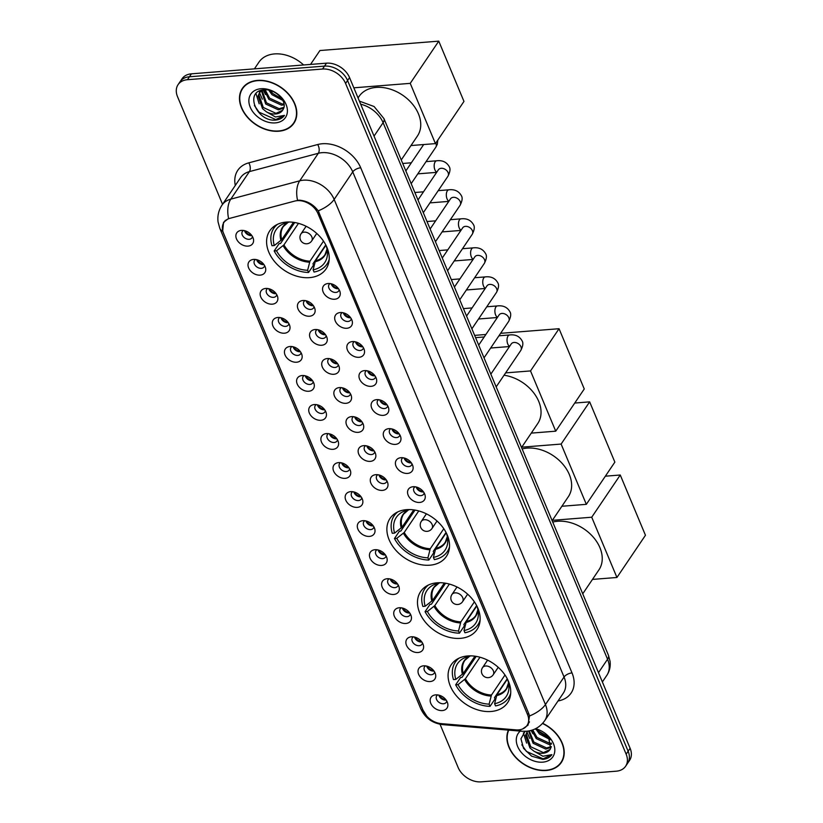 <?xml version="1.0" encoding="UTF-8"?>
<svg xmlns="http://www.w3.org/2000/svg" width="823" height="823" viewBox="0 0 823 823"><rect width="100%" height="100%" fill="white"/><g stroke="black" fill="none" stroke-linecap="round" stroke-linejoin="round"><path stroke-width="1.23" d="M406.593 509.653A33.98 24.567 -145.9 0 0 390.051 518.397A33.98 24.567 -145.9 0 0 395.235 549.569A33.98 24.567 -145.9 0 0 429.832 565.195A33.98 24.567 -145.9 0 0 446.364 556.451A33.98 24.567 -145.9 0 0 441.179 525.28A33.98 24.567 -145.9 0 0 406.593 509.653M437.198 582.797A33.98 24.567 -145.9 0 0 420.656 591.542A33.98 24.567 -145.9 0 0 425.841 622.713A33.98 24.567 -145.9 0 0 460.427 638.35A33.98 24.567 -145.9 0 0 476.97 629.605A33.98 24.567 -145.9 0 0 471.785 598.434A33.98 24.567 -145.9 0 0 437.198 582.797M467.793 655.952A33.98 24.567 -145.9 0 0 451.251 664.696A33.98 24.567 -145.9 0 0 456.436 695.867A33.98 24.567 -145.9 0 0 491.022 711.494A33.98 24.567 -145.9 0 0 507.565 702.749A33.98 24.567 -145.9 0 0 502.38 671.578A33.98 24.567 -145.9 0 0 467.793 655.952M286.301 222.087A33.98 24.567 -145.9 0 0 269.759 230.831A33.98 24.567 -145.9 0 0 274.944 262.002A33.98 24.567 -145.9 0 0 309.541 277.629A33.98 24.567 -145.9 0 0 326.073 268.884A33.98 24.567 -145.9 0 0 320.888 237.713A33.98 24.567 -145.9 0 0 286.301 222.087M260.161 275.139A9.619 6.954 34.1 0 1 248.731 268.154A9.619 6.954 34.1 0 1 253.114 259.471A9.619 6.954 34.1 0 1 253.587 259.42A9.619 6.954 34.1 0 1 265.52 267.856A9.619 6.954 34.1 0 1 260.161 275.139M255.521 259.471A5.771 4.177 -145.9 0 0 254.574 260.377A5.771 4.177 -145.9 0 0 255.449 265.675A5.771 4.177 -145.9 0 0 261.323 268.329A5.771 4.177 -145.9 0 0 264.132 266.837A5.771 4.177 -145.9 0 0 264.625 265.623M272.3 304.171A9.619 6.954 34.1 0 1 260.881 297.185A9.619 6.954 34.1 0 1 265.263 288.503A9.619 6.954 34.1 0 1 265.726 288.451A9.619 6.954 34.1 0 1 277.66 296.887A9.619 6.954 34.1 0 1 272.3 304.171M267.66 288.503A5.771 4.177 -145.9 0 0 266.714 289.408A5.771 4.177 -145.9 0 0 267.598 294.696A5.771 4.177 -145.9 0 0 273.473 297.35A5.771 4.177 -145.9 0 0 276.281 295.869A5.771 4.177 -145.9 0 0 276.765 294.655M284.449 333.202A9.619 6.954 34.1 0 1 273.02 326.217A9.619 6.954 34.1 0 1 277.402 317.534A9.619 6.954 34.1 0 1 277.876 317.483A9.619 6.954 34.1 0 1 289.809 325.908A9.619 6.954 34.1 0 1 284.449 333.202M279.81 317.534A5.771 4.177 -145.9 0 0 278.863 318.439A5.771 4.177 -145.9 0 0 279.738 323.727A5.771 4.177 -145.9 0 0 285.612 326.381A5.771 4.177 -145.9 0 0 288.42 324.9A5.771 4.177 -145.9 0 0 288.904 323.686M296.589 362.223A9.619 6.954 34.1 0 1 285.159 355.248A9.619 6.954 34.1 0 1 289.542 346.555A9.619 6.954 34.1 0 1 290.015 346.504A9.619 6.954 34.1 0 1 301.948 354.939A9.619 6.954 34.1 0 1 296.589 362.223M291.949 346.565A5.771 4.177 -145.9 0 0 291.003 347.46A5.771 4.177 -145.9 0 0 291.887 352.758A5.771 4.177 -145.9 0 0 297.761 355.413A5.771 4.177 -145.9 0 0 300.57 353.931A5.771 4.177 -145.9 0 0 301.053 352.717M308.738 391.254A9.619 6.954 34.1 0 1 297.309 384.269A9.619 6.954 34.1 0 1 301.691 375.586A9.619 6.954 34.1 0 1 302.154 375.535A9.619 6.954 34.1 0 1 314.098 383.971A9.619 6.954 34.1 0 1 308.738 391.254M304.088 375.586A5.771 4.177 -145.9 0 0 303.142 376.492A5.771 4.177 -145.9 0 0 304.026 381.79A5.771 4.177 -145.9 0 0 309.901 384.444A5.771 4.177 -145.9 0 0 312.709 382.962A5.771 4.177 -145.9 0 0 313.193 381.749M320.877 420.286A9.619 6.954 34.1 0 1 309.448 413.3A9.619 6.954 34.1 0 1 313.83 404.618A9.619 6.954 34.1 0 1 314.304 404.566A9.619 6.954 34.1 0 1 326.237 413.002A9.619 6.954 34.1 0 1 320.877 420.286M316.238 404.618A5.771 4.177 -145.9 0 0 315.291 405.523A5.771 4.177 -145.9 0 0 316.166 410.821A5.771 4.177 -145.9 0 0 322.04 413.475A5.771 4.177 -145.9 0 0 324.848 411.984A5.771 4.177 -145.9 0 0 325.342 410.77M333.017 449.317A9.619 6.954 34.1 0 1 321.598 442.332A9.619 6.954 34.1 0 1 325.98 433.649A9.619 6.954 34.1 0 1 326.443 433.598A9.619 6.954 34.1 0 1 338.376 442.033A9.619 6.954 34.1 0 1 333.017 449.317M328.377 433.649A5.771 4.177 -145.9 0 0 327.431 434.554A5.771 4.177 -145.9 0 0 328.315 439.842A5.771 4.177 -145.9 0 0 334.189 442.496A5.771 4.177 -145.9 0 0 336.998 441.015A5.771 4.177 -145.9 0 0 337.481 439.801M345.166 478.348A9.619 6.954 34.1 0 1 333.737 471.363A9.619 6.954 34.1 0 1 338.119 462.67A9.619 6.954 34.1 0 1 338.592 462.619A9.619 6.954 34.1 0 1 350.526 471.054A9.619 6.954 34.1 0 1 345.166 478.348M340.516 462.68A5.771 4.177 -145.9 0 0 339.58 463.586A5.771 4.177 -145.9 0 0 340.455 468.873A5.771 4.177 -145.9 0 0 346.329 471.528A5.771 4.177 -145.9 0 0 349.137 470.046A5.771 4.177 -145.9 0 0 349.621 468.832M357.305 507.369A9.619 6.954 34.1 0 1 345.876 500.394A9.619 6.954 34.1 0 1 350.259 491.701A9.619 6.954 34.1 0 1 350.732 491.65A9.619 6.954 34.1 0 1 362.665 500.086A9.619 6.954 34.1 0 1 357.305 507.369M352.666 491.712A5.771 4.177 -145.9 0 0 351.719 492.607A5.771 4.177 -145.9 0 0 352.594 497.905A5.771 4.177 -145.9 0 0 358.468 500.559A5.771 4.177 -145.9 0 0 361.276 499.077A5.771 4.177 -145.9 0 0 361.77 497.864M369.455 536.401A9.619 6.954 34.1 0 1 358.026 529.415A9.619 6.954 34.1 0 1 362.408 520.733A9.619 6.954 34.1 0 1 362.871 520.681A9.619 6.954 34.1 0 1 374.804 529.117A9.619 6.954 34.1 0 1 369.455 536.401M364.805 520.733A5.771 4.177 -145.9 0 0 363.859 521.638A5.771 4.177 -145.9 0 0 364.743 526.936A5.771 4.177 -145.9 0 0 370.617 529.59A5.771 4.177 -145.9 0 0 373.426 528.099A5.771 4.177 -145.9 0 0 373.909 526.885M381.594 565.432A9.619 6.954 34.1 0 1 370.165 558.447A9.619 6.954 34.1 0 1 374.547 549.764A9.619 6.954 34.1 0 1 375.021 549.713A9.619 6.954 34.1 0 1 386.954 558.148A9.619 6.954 34.1 0 1 381.594 565.432M376.955 549.764A5.771 4.177 -145.9 0 0 376.008 550.669A5.771 4.177 -145.9 0 0 376.883 555.957A5.771 4.177 -145.9 0 0 382.757 558.611A5.771 4.177 -145.9 0 0 385.565 557.13A5.771 4.177 -145.9 0 0 386.049 555.916M393.733 594.463A9.619 6.954 34.1 0 1 382.314 587.478A9.619 6.954 34.1 0 1 386.687 578.795A9.619 6.954 34.1 0 1 387.16 578.744A9.619 6.954 34.1 0 1 399.093 587.18A9.619 6.954 34.1 0 1 393.733 594.463M389.094 578.795A5.771 4.177 -145.9 0 0 388.147 579.701A5.771 4.177 -145.9 0 0 389.032 584.988A5.771 4.177 -145.9 0 0 394.906 587.643A5.771 4.177 -145.9 0 0 397.715 586.161A5.771 4.177 -145.9 0 0 398.198 584.947M405.883 623.484A9.619 6.954 34.1 0 1 394.454 616.509A9.619 6.954 34.1 0 1 398.836 607.816A9.619 6.954 34.1 0 1 399.299 607.765A9.619 6.954 34.1 0 1 411.243 616.201A9.619 6.954 34.1 0 1 405.883 623.484M401.233 607.827A5.771 4.177 -145.9 0 0 400.287 608.732A5.771 4.177 -145.9 0 0 401.171 614.02A5.771 4.177 -145.9 0 0 407.046 616.674A5.771 4.177 -145.9 0 0 409.854 615.192A5.771 4.177 -145.9 0 0 410.338 613.979M418.022 652.516A9.619 6.954 34.1 0 1 406.593 645.53A9.619 6.954 34.1 0 1 410.975 636.848A9.619 6.954 34.1 0 1 411.449 636.796A9.619 6.954 34.1 0 1 423.382 645.232A9.619 6.954 34.1 0 1 418.022 652.516M413.383 636.848A5.771 4.177 -145.9 0 0 412.436 637.753A5.771 4.177 -145.9 0 0 413.311 643.051A5.771 4.177 -145.9 0 0 419.185 645.705A5.771 4.177 -145.9 0 0 421.993 644.224A5.771 4.177 -145.9 0 0 422.487 643.01M430.162 681.547A9.619 6.954 34.1 0 1 418.742 674.562A9.619 6.954 34.1 0 1 423.125 665.879A9.619 6.954 34.1 0 1 423.588 665.828A9.619 6.954 34.1 0 1 435.521 674.263A9.619 6.954 34.1 0 1 430.162 681.547M425.522 665.879A5.771 4.177 -145.9 0 0 424.575 666.784A5.771 4.177 -145.9 0 0 425.46 672.082A5.771 4.177 -145.9 0 0 431.334 674.737A5.771 4.177 -145.9 0 0 434.143 673.245A5.771 4.177 -145.9 0 0 434.626 672.031M442.311 710.578A9.619 6.954 34.1 0 1 430.882 703.593A9.619 6.954 34.1 0 1 435.264 694.91A9.619 6.954 34.1 0 1 435.737 694.859A9.619 6.954 34.1 0 1 447.671 703.295A9.619 6.954 34.1 0 1 442.311 710.578M437.661 694.91A5.771 4.177 -145.9 0 0 436.725 695.816A5.771 4.177 -145.9 0 0 437.599 701.103A5.771 4.177 -145.9 0 0 443.474 703.758A5.771 4.177 -145.9 0 0 446.282 702.276A5.771 4.177 -145.9 0 0 446.766 701.062M248.021 246.108A9.619 6.954 34.1 0 1 236.592 239.123A9.619 6.954 34.1 0 1 240.974 230.44A9.619 6.954 34.1 0 1 241.448 230.389A9.619 6.954 34.1 0 1 253.381 238.824A9.619 6.954 34.1 0 1 248.021 246.108M243.371 230.45A5.771 4.177 -145.9 0 0 242.435 231.345A5.771 4.177 -145.9 0 0 243.31 236.643A5.771 4.177 -145.9 0 0 249.184 239.298A5.771 4.177 -145.9 0 0 251.992 237.816A5.771 4.177 -145.9 0 0 252.476 236.602M309.571 316.217A9.619 6.954 34.1 0 1 298.142 309.242A9.619 6.954 34.1 0 1 302.525 300.549A9.619 6.954 34.1 0 1 302.998 300.498A9.619 6.954 34.1 0 1 314.931 308.934A9.619 6.954 34.1 0 1 309.571 316.217M304.921 300.56A5.771 4.177 -145.9 0 0 303.985 301.455A5.771 4.177 -145.9 0 0 304.86 306.753A5.771 4.177 -145.9 0 0 310.734 309.407A5.771 4.177 -145.9 0 0 313.542 307.925A5.771 4.177 -145.9 0 0 314.026 306.712M321.711 345.249A9.619 6.954 34.1 0 1 310.281 338.263A9.619 6.954 34.1 0 1 314.664 329.581A9.619 6.954 34.1 0 1 315.137 329.529A9.619 6.954 34.1 0 1 327.07 337.965A9.619 6.954 34.1 0 1 321.711 345.249M317.071 329.581A5.771 4.177 -145.9 0 0 316.125 330.486A5.771 4.177 -145.9 0 0 316.999 335.784A5.771 4.177 -145.9 0 0 322.873 338.438A5.771 4.177 -145.9 0 0 325.682 336.957A5.771 4.177 -145.9 0 0 326.175 335.743M333.86 374.28A9.619 6.954 34.1 0 1 322.431 367.295A9.619 6.954 34.1 0 1 326.813 358.612A9.619 6.954 34.1 0 1 327.276 358.561A9.619 6.954 34.1 0 1 339.21 366.996A9.619 6.954 34.1 0 1 333.86 374.28M329.21 358.612A5.771 4.177 -145.9 0 0 328.264 359.517A5.771 4.177 -145.9 0 0 329.149 364.815A5.771 4.177 -145.9 0 0 335.023 367.469A5.771 4.177 -145.9 0 0 337.831 365.978A5.771 4.177 -145.9 0 0 338.315 364.764M345.999 403.311A9.619 6.954 34.1 0 1 334.57 396.326A9.619 6.954 34.1 0 1 338.953 387.643A9.619 6.954 34.1 0 1 339.426 387.592A9.619 6.954 34.1 0 1 351.359 396.028A9.619 6.954 34.1 0 1 345.999 403.311M341.36 387.643A5.771 4.177 -145.9 0 0 340.413 388.549A5.771 4.177 -145.9 0 0 341.288 393.836A5.771 4.177 -145.9 0 0 347.162 396.491A5.771 4.177 -145.9 0 0 349.97 395.009A5.771 4.177 -145.9 0 0 350.454 393.795M358.139 432.342A9.619 6.954 34.1 0 1 346.72 425.357A9.619 6.954 34.1 0 1 351.092 416.664A9.619 6.954 34.1 0 1 351.565 416.623A9.619 6.954 34.1 0 1 363.499 425.049A9.619 6.954 34.1 0 1 358.139 432.342M353.499 416.675A5.771 4.177 -145.9 0 0 352.553 417.58A5.771 4.177 -145.9 0 0 353.437 422.868A5.771 4.177 -145.9 0 0 359.312 425.522A5.771 4.177 -145.9 0 0 362.12 424.04A5.771 4.177 -145.9 0 0 362.604 422.827M370.288 461.364A9.619 6.954 34.1 0 1 358.859 454.389A9.619 6.954 34.1 0 1 363.241 445.696A9.619 6.954 34.1 0 1 363.704 445.644A9.619 6.954 34.1 0 1 375.648 454.08A9.619 6.954 34.1 0 1 370.288 461.364M365.638 445.706A5.771 4.177 -145.9 0 0 364.692 446.601A5.771 4.177 -145.9 0 0 365.577 451.899A5.771 4.177 -145.9 0 0 371.451 454.553A5.771 4.177 -145.9 0 0 374.259 453.072A5.771 4.177 -145.9 0 0 374.743 451.858M382.428 490.395A9.619 6.954 34.1 0 1 370.998 483.41A9.619 6.954 34.1 0 1 375.381 474.727A9.619 6.954 34.1 0 1 375.854 474.676A9.619 6.954 34.1 0 1 387.787 483.111A9.619 6.954 34.1 0 1 382.428 490.395M377.788 474.727A5.771 4.177 -145.9 0 0 376.841 475.632A5.771 4.177 -145.9 0 0 377.716 480.93A5.771 4.177 -145.9 0 0 383.59 483.585A5.771 4.177 -145.9 0 0 386.399 482.093A5.771 4.177 -145.9 0 0 386.892 480.879M334.694 299.243A9.619 6.954 34.1 0 1 323.264 292.258A9.619 6.954 34.1 0 1 327.647 283.575A9.619 6.954 34.1 0 1 328.11 283.524A9.619 6.954 34.1 0 1 340.053 291.959A9.619 6.954 34.1 0 1 334.694 299.243M330.044 283.575A5.771 4.177 -145.9 0 0 329.097 284.48A5.771 4.177 -145.9 0 0 329.982 289.778A5.771 4.177 -145.9 0 0 335.856 292.432A5.771 4.177 -145.9 0 0 338.665 290.951A5.771 4.177 -145.9 0 0 339.148 289.737M346.833 328.274A9.619 6.954 34.1 0 1 335.403 321.289A9.619 6.954 34.1 0 1 339.786 312.606A9.619 6.954 34.1 0 1 340.259 312.555A9.619 6.954 34.1 0 1 352.193 320.991A9.619 6.954 34.1 0 1 346.833 328.274M342.193 312.606A5.771 4.177 -145.9 0 0 341.247 313.512A5.771 4.177 -145.9 0 0 342.121 318.81A5.771 4.177 -145.9 0 0 347.995 321.464A5.771 4.177 -145.9 0 0 350.804 319.972A5.771 4.177 -145.9 0 0 351.298 318.758M358.972 357.305A9.619 6.954 34.1 0 1 347.553 350.32A9.619 6.954 34.1 0 1 351.935 341.638A9.619 6.954 34.1 0 1 352.398 341.586A9.619 6.954 34.1 0 1 364.332 350.022A9.619 6.954 34.1 0 1 358.972 357.305M354.332 341.638A5.771 4.177 -145.9 0 0 353.386 342.543A5.771 4.177 -145.9 0 0 354.271 347.831A5.771 4.177 -145.9 0 0 360.145 350.485A5.771 4.177 -145.9 0 0 362.953 349.003A5.771 4.177 -145.9 0 0 363.437 347.79M371.122 386.337A9.619 6.954 34.1 0 1 359.692 379.352A9.619 6.954 34.1 0 1 364.075 370.659A9.619 6.954 34.1 0 1 364.548 370.617A9.619 6.954 34.1 0 1 376.481 379.043A9.619 6.954 34.1 0 1 371.122 386.337M366.472 370.669A5.771 4.177 -145.9 0 0 365.535 371.574A5.771 4.177 -145.9 0 0 366.41 376.862A5.771 4.177 -145.9 0 0 372.284 379.516A5.771 4.177 -145.9 0 0 375.093 378.035A5.771 4.177 -145.9 0 0 375.576 376.821M383.261 415.358A9.619 6.954 34.1 0 1 371.831 408.383A9.619 6.954 34.1 0 1 376.214 399.69A9.619 6.954 34.1 0 1 376.687 399.639A9.619 6.954 34.1 0 1 388.621 408.074A9.619 6.954 34.1 0 1 383.261 415.358M378.621 399.7A5.771 4.177 -145.9 0 0 377.675 400.595A5.771 4.177 -145.9 0 0 378.559 405.893A5.771 4.177 -145.9 0 0 384.423 408.547A5.771 4.177 -145.9 0 0 387.232 407.066A5.771 4.177 -145.9 0 0 387.726 405.852M395.41 444.389A9.619 6.954 34.1 0 1 383.981 437.404A9.619 6.954 34.1 0 1 388.363 428.721A9.619 6.954 34.1 0 1 388.826 428.67A9.619 6.954 34.1 0 1 400.76 437.106A9.619 6.954 34.1 0 1 395.41 444.389M390.76 428.721A5.771 4.177 -145.9 0 0 389.814 429.627A5.771 4.177 -145.9 0 0 390.699 434.925A5.771 4.177 -145.9 0 0 396.573 437.579A5.771 4.177 -145.9 0 0 399.381 436.087A5.771 4.177 -145.9 0 0 399.865 434.873M407.55 473.42A9.619 6.954 34.1 0 1 396.12 466.435A9.619 6.954 34.1 0 1 400.503 457.753A9.619 6.954 34.1 0 1 400.976 457.701A9.619 6.954 34.1 0 1 412.909 466.137A9.619 6.954 34.1 0 1 407.55 473.42M402.91 457.753A5.771 4.177 -145.9 0 0 401.963 458.658A5.771 4.177 -145.9 0 0 402.838 463.956A5.771 4.177 -145.9 0 0 408.712 466.61A5.771 4.177 -145.9 0 0 411.521 465.118A5.771 4.177 -145.9 0 0 412.004 463.905M419.689 502.452A9.619 6.954 34.1 0 1 408.27 495.467A9.619 6.954 34.1 0 1 412.642 486.784A9.619 6.954 34.1 0 1 413.115 486.732A9.619 6.954 34.1 0 1 425.049 495.168A9.619 6.954 34.1 0 1 419.689 502.452M415.049 486.784A5.771 4.177 -145.9 0 0 414.103 487.689A5.771 4.177 -145.9 0 0 414.987 492.977A5.771 4.177 -145.9 0 0 420.862 495.631A5.771 4.177 -145.9 0 0 423.67 494.15A5.771 4.177 -145.9 0 0 424.154 492.936M263.998 264.636A5.771 4.177 34.1 0 1 263.813 264.656A5.771 4.177 34.1 0 1 256.673 259.687M276.137 293.667A5.771 4.177 34.1 0 1 275.952 293.688A5.771 4.177 34.1 0 1 268.812 288.719M288.276 322.698A5.771 4.177 34.1 0 1 288.091 322.709A5.771 4.177 34.1 0 1 280.962 317.75M300.426 351.719A5.771 4.177 34.1 0 1 300.241 351.74A5.771 4.177 34.1 0 1 293.101 346.771M312.565 380.751A5.771 4.177 34.1 0 1 312.38 380.771A5.771 4.177 34.1 0 1 305.24 375.802M324.704 409.782A5.771 4.177 34.1 0 1 324.519 409.803A5.771 4.177 34.1 0 1 317.39 404.834M336.854 438.813A5.771 4.177 34.1 0 1 336.669 438.834A5.771 4.177 34.1 0 1 329.529 433.865M348.993 467.845A5.771 4.177 34.1 0 1 348.808 467.855A5.771 4.177 34.1 0 1 341.668 462.896M361.143 496.866A5.771 4.177 34.1 0 1 360.958 496.886A5.771 4.177 34.1 0 1 353.818 491.917M373.282 525.897A5.771 4.177 34.1 0 1 373.097 525.918A5.771 4.177 34.1 0 1 365.957 520.949M385.421 554.928A5.771 4.177 34.1 0 1 385.236 554.949A5.771 4.177 34.1 0 1 378.107 549.98M397.571 583.96A5.771 4.177 34.1 0 1 397.386 583.97A5.771 4.177 34.1 0 1 390.246 579.011M409.71 612.991A5.771 4.177 34.1 0 1 409.525 613.001A5.771 4.177 34.1 0 1 402.385 608.032M421.849 642.012A5.771 4.177 34.1 0 1 421.664 642.033A5.771 4.177 34.1 0 1 414.535 637.064M433.999 671.043A5.771 4.177 34.1 0 1 433.814 671.064A5.771 4.177 34.1 0 1 426.674 666.095M446.138 700.075A5.771 4.177 34.1 0 1 445.953 700.095A5.771 4.177 34.1 0 1 438.824 695.126M251.848 235.604A5.771 4.177 34.1 0 1 251.663 235.625A5.771 4.177 34.1 0 1 244.524 230.656M313.398 305.714A5.771 4.177 34.1 0 1 313.213 305.734A5.771 4.177 34.1 0 1 306.074 300.765M325.548 334.745A5.771 4.177 34.1 0 1 325.363 334.766A5.771 4.177 34.1 0 1 318.223 329.797M337.687 363.776A5.771 4.177 34.1 0 1 337.502 363.797A5.771 4.177 34.1 0 1 330.362 358.828M349.826 392.808A5.771 4.177 34.1 0 1 349.641 392.828A5.771 4.177 34.1 0 1 342.512 387.859M361.976 421.839A5.771 4.177 34.1 0 1 361.791 421.849A5.771 4.177 34.1 0 1 354.651 416.891M374.115 450.86A5.771 4.177 34.1 0 1 373.93 450.881A5.771 4.177 34.1 0 1 366.791 445.912M386.254 479.891A5.771 4.177 34.1 0 1 386.069 479.912A5.771 4.177 34.1 0 1 378.94 474.943M338.52 288.739A5.771 4.177 34.1 0 1 338.335 288.76A5.771 4.177 34.1 0 1 331.196 283.791M350.66 317.771A5.771 4.177 34.1 0 1 350.475 317.791A5.771 4.177 34.1 0 1 343.345 312.822M362.809 346.802A5.771 4.177 34.1 0 1 362.624 346.822A5.771 4.177 34.1 0 1 355.485 341.854M374.949 375.833A5.771 4.177 34.1 0 1 374.763 375.844A5.771 4.177 34.1 0 1 367.634 370.885M387.098 404.854A5.771 4.177 34.1 0 1 386.913 404.875A5.771 4.177 34.1 0 1 379.773 399.906M399.237 433.886A5.771 4.177 34.1 0 1 399.052 433.906A5.771 4.177 34.1 0 1 391.913 428.937M411.377 462.917A5.771 4.177 34.1 0 1 411.191 462.938A5.771 4.177 34.1 0 1 404.062 457.969M423.526 491.948A5.771 4.177 34.1 0 1 423.341 491.969A5.771 4.177 34.1 0 1 416.201 487M294.768 201.069A17.314 12.52 34.1 0 1 297.247 200.658A17.314 12.52 34.1 0 1 317.997 213.63L527.543 714.57A17.314 12.52 34.1 0 1 527.059 725.433A17.314 12.52 34.1 0 1 515.97 729.878L441.313 723.643A17.314 12.52 34.1 0 1 423.238 710.681L223.506 233.207A17.314 12.52 34.1 0 1 223.99 222.344A17.314 12.52 34.1 0 1 229.926 218.311L294.768 201.069M257.506 80.397A31.099 22.488 -145.9 0 0 242.374 88.4A31.099 22.488 -145.9 0 0 247.116 116.917A31.099 22.488 -145.9 0 0 278.771 131.227A31.099 22.488 -145.9 0 0 293.904 123.224A31.099 22.488 -145.9 0 0 289.161 94.696A31.099 22.488 -145.9 0 0 257.506 80.397M243.443 86.981A31.099 22.488 -145.9 0 0 242.816 88.308M508.419 730.114A31.099 22.488 -145.9 0 0 515.784 757.592A31.099 22.488 -145.9 0 0 546.184 770.493A31.099 22.488 -145.9 0 0 561.317 762.489A31.099 22.488 -145.9 0 0 542.645 723.304M426.808 716.205L422.775 709.755L222.663 231.242A22.447 10.411 -22.7 0 1 219.813 228.352L218.064 221.912C217.323 215.863 218.64 210.266 222.004 205.112A25.647 18.548 34.1 0 1 230.81 199.135L299.726 180.813A22.447 13.117 75.1 0 0 297.525 200.246L299.695 200.205C307.298 200.966 313.47 204.516 318.213 210.842L528.839 713.788L529.508 715.969L528.037 725.145L522.584 728.993M178.077 84.646L182.048 78.782A19.238 13.909 -145.9 0 1 191.409 73.833L326.505 63.165A19.238 13.909 -145.9 0 1 349.549 77.588L630.12 748.292A19.238 13.909 -145.9 0 1 629.585 760.37L627.599 763.302A19.238 13.909 -145.9 0 0 628.134 751.234L347.573 80.52A19.238 13.909 -145.9 0 0 324.519 66.107L189.424 76.765A19.238 13.909 -145.9 0 0 180.062 81.714A19.238 13.909 -145.9 0 1 189.424 76.765L324.519 66.107A19.238 13.909 -145.9 0 1 347.573 80.52L628.134 751.234A19.238 13.909 -145.9 0 1 627.599 763.302L625.614 766.244A19.238 13.909 -145.9 0 0 626.149 754.166L345.588 83.462A19.238 13.909 -145.9 0 0 322.534 69.039L187.438 79.708A19.238 13.909 -145.9 0 0 178.077 84.646A19.238 13.909 -145.9 0 0 177.542 96.723L222.549 204.32M222.663 231.242L223.527 222.323L228.588 218.486A22.447 13.117 75.1 0 1 230.81 199.135L249.41 171.606A25.647 18.548 -145.9 0 0 240.614 177.593L222.004 205.112M440.038 724.25L458.102 767.427A19.238 13.909 -145.9 0 0 481.157 781.85L616.252 771.192A19.238 13.909 -145.9 0 0 625.614 766.244M561.235 762.047A31.099 22.488 -145.9 0 0 562.232 760.966M293.821 122.781A31.099 22.488 -145.9 0 0 294.819 121.701M278.658 130.96A30.78 22.252 -145.9 0 0 293.636 123.049A30.78 22.252 -145.9 0 0 288.945 94.82A30.78 22.252 -145.9 0 0 257.62 80.664A30.78 22.252 -145.9 0 0 242.641 88.575A30.78 22.252 -145.9 0 0 247.332 116.804A30.78 22.252 -145.9 0 0 278.658 130.96M303.625 64.976A32.056 23.178 -145.9 0 0 274.543 53.917A32.056 23.178 -145.9 0 0 258.936 62.167L254.42 68.854M282.845 100.427L271.971 94.676L268.792 90.17M282.011 98.976L272.763 93.503L270.458 90.571M284.1 104.809L281.517 105.179L268.823 99.336L264.214 89.851M283.986 103.852L282.31 104.017L269.605 98.163L265.15 89.81M283.709 108.111L278.369 109.84L265.675 103.996L261.416 90.684M283.925 107.35L279.162 108.677L266.457 102.834L262.023 90.242M266.446 111.846A14.495 10.473 -145.9 0 0 275.571 113.986A14.495 10.473 -145.9 0 0 282.628 110.251A14.495 10.473 -145.9 0 0 283.246 109.161C287.937 101.63 275.252 88.524 264.306 89.841C244.236 90.54 255.809 120.703 274.429 120.158L275.376 120.107C279.429 119.747 282.464 118.173 284.48 115.385L275.479 116.989L266.446 111.846L262.516 108.657L258.093 96.034L259.461 92.773L262.208 90.118M282.659 110.21L276.003 113.337L263.309 107.494L258.875 94.871L259.873 92.207M259.461 92.773L261.272 90.355M260.994 88.73A20.904 15.112 -145.9 0 0 250.233 107.227A20.904 15.112 -145.9 0 0 275.283 122.894A20.904 15.112 -145.9 0 0 286.044 104.398A20.904 15.112 -145.9 0 0 260.994 88.73M284.48 115.385L275.746 119.561L259.019 112.175L254.41 105.539M259.194 103.842L255.984 93.585M262.342 99.182L259.554 92.824M259.523 92.68L259.245 91.127M265.5 94.522L263.226 89.944M508.758 730.145A30.78 22.252 -145.9 0 0 515.918 757.397A30.78 22.252 -145.9 0 0 546.071 770.235A30.78 22.252 -145.9 0 0 561.049 762.314A30.78 22.252 -145.9 0 0 542.48 723.479M550.248 739.702L539.384 733.941L536.205 729.435M549.425 738.241L540.166 732.779L537.872 729.836M551.513 744.085L548.931 744.455L536.236 738.601L531.781 730.227M551.4 743.118L549.723 743.282L537.018 737.439L532.738 729.908M551.112 747.377L545.783 749.115L533.078 743.262L528.582 730.999M551.338 746.615L546.565 747.942L533.87 742.099L529.251 730.875M525.074 731.338L520.949 738.807L523.562 748.364L531.637 756.172L542.789 759.372C546.842 759.012 549.877 757.438 551.894 754.65L542.892 756.255L533.849 751.111A14.495 10.473 -145.9 0 0 542.985 753.251A14.495 10.473 -145.9 0 0 550.042 749.527A14.495 10.473 -145.9 0 0 550.649 748.426L548.499 736.935L535.711 729.343M533.849 751.111L529.93 747.922L525.506 735.309L527.564 731.143M550.073 749.475L543.417 752.613L530.722 746.759L526.288 734.137L527.286 731.472M520.28 731.102A20.904 15.112 -145.9 0 0 520.167 750.957A20.904 15.112 -145.9 0 0 542.696 762.16A20.904 15.112 -145.9 0 0 554.486 746.924A20.904 15.112 -145.9 0 0 535.578 728.694M551.894 754.65L543.149 758.837L526.432 751.44L521.823 744.805M526.607 743.107L523.397 732.861M529.755 738.447L526.967 732.089M526.936 731.945L526.792 731.236M532.913 733.787L531.102 730.433M325.764 244.884L312.966 263.813L313.522 265.129L308.563 272.475A32.056 23.178 -145.9 0 1 274.172 250.964L276.497 250.778A29.371 21.233 -145.9 0 0 307.637 270.263L309.962 261.179L323.511 241.139M298.482 223.362L283.935 244.894L276.497 250.778M287.453 222.015L287.68 222.549A29.371 21.233 -145.9 0 0 284.964 223.249A29.371 21.233 -145.9 0 0 274.306 245.542L281.744 239.647L293.451 222.323M401.254 159.95L417.456 135.97A35.266 25.492 -145.9 0 0 412.076 103.616A35.266 25.492 -145.9 0 0 376.183 87.403A35.266 25.492 -145.9 0 0 359.023 96.476L358.056 97.906M274.172 250.964L279.141 243.629L280.52 243.515L294.706 222.519M325.939 245.223L315.456 260.747L313.121 269.831L314.047 272.043A32.056 23.178 -145.9 0 0 326.968 264.142A32.056 23.178 -145.9 0 0 329.221 259.296M277.495 224.329A32.056 23.178 -145.9 0 0 273.833 228.238A32.056 23.178 -145.9 0 0 271.981 245.727L274.306 245.542M313.121 269.831A29.371 21.233 -145.9 0 0 327.441 251.961A29.371 21.233 -145.9 0 0 326.494 246.838L326.7 246.818M307.637 270.263L308.563 272.475M289.274 221.994L287.68 222.549M310.528 64.431L319.921 50.532L438.762 41.15L463.966 101.404L435.439 143.613L410.986 145.548M435.439 143.613L410.235 83.36L438.762 41.15M353.828 87.814L410.235 83.36M446.056 532.45L433.258 551.379L433.814 552.696L428.855 560.041A32.056 23.178 -145.9 0 1 394.464 538.53L396.789 538.345A29.371 21.233 -145.9 0 0 427.929 557.829L430.254 548.746L443.803 528.705M418.773 510.929L404.227 532.46L396.789 538.345M407.745 509.581L407.971 510.116A29.371 21.233 -145.9 0 0 405.255 510.816A29.371 21.233 -145.9 0 0 394.598 533.109L402.036 527.214L413.743 509.89M521.545 447.517L537.748 423.536A35.266 25.492 -145.9 0 0 534.857 394.412A35.266 25.492 -145.9 0 0 504.036 375.226M394.464 538.53L399.433 531.185L400.811 531.082L414.998 510.085M446.231 532.79L435.748 548.303L433.412 557.397L434.338 559.609A32.056 23.178 -145.9 0 0 447.259 551.708A32.056 23.178 -145.9 0 0 449.512 546.863M397.787 511.896A32.056 23.178 -145.9 0 0 394.124 515.805A32.056 23.178 -145.9 0 0 392.273 533.294L394.598 533.109M433.412 557.397A29.371 21.233 -145.9 0 0 447.733 539.528A29.371 21.233 -145.9 0 0 446.786 534.405L446.992 534.384M427.929 557.829L428.855 560.041M409.566 509.56L407.971 510.116M474.634 335.383L485.879 334.488M500.6 333.325L559.054 328.716L584.258 388.97L555.731 431.18L531.277 433.114M555.731 431.18L530.526 370.926L559.054 328.716M505.62 372.891L530.526 370.926M476.651 605.594L463.863 624.534L464.409 625.85L459.45 633.185A32.056 23.178 -145.9 0 1 425.069 611.684L427.384 611.499A29.371 21.233 -145.9 0 0 458.524 630.974L460.849 621.89L474.398 601.85M449.368 584.083L434.822 605.605L427.384 611.499M438.34 582.735L438.566 583.26A29.371 21.233 -145.9 0 0 435.851 583.97A29.371 21.233 -145.9 0 0 425.193 606.253L432.631 600.368L444.338 583.034M552.14 520.671L568.354 496.681A35.266 25.492 -145.9 0 0 562.973 464.337A35.266 25.492 -145.9 0 0 527.08 448.113A35.266 25.492 -145.9 0 0 522.132 448.936M425.069 611.684L430.028 604.339L431.406 604.226L445.603 583.229M476.836 605.944L466.343 621.458L464.018 630.541L464.944 632.753A32.056 23.178 -145.9 0 0 477.854 624.852A32.056 23.178 -145.9 0 0 480.107 620.007M428.382 585.05A32.056 23.178 -145.9 0 0 424.73 588.949A32.056 23.178 -145.9 0 0 422.878 606.438L425.193 606.253M464.018 630.541A29.371 21.233 -145.9 0 0 478.328 612.672A29.371 21.233 -145.9 0 0 477.391 607.549L477.597 607.539M458.524 630.974L459.45 633.185M440.171 582.715L438.566 583.26M574.752 403.044L589.649 401.861L614.863 462.125L586.336 504.334L561.872 506.268M586.336 504.334L561.121 444.07L589.649 401.861M521.772 447.177L561.121 444.07M507.256 678.749L494.458 697.678L495.014 698.994L490.045 706.34A32.056 23.178 -145.9 0 1 455.664 684.829L457.989 684.643A29.371 21.233 -145.9 0 0 489.119 704.128L491.454 695.044L504.993 675.004M479.974 657.227L465.417 678.759L457.989 684.643M468.945 655.88L469.161 656.415A29.371 21.233 -145.9 0 0 466.456 657.114A29.371 21.233 -145.9 0 0 455.788 679.407L463.226 673.512L474.943 656.188M582.735 593.815L598.949 569.835A35.266 25.492 -145.9 0 0 593.568 537.481A35.266 25.492 -145.9 0 0 557.675 521.268A35.266 25.492 -145.9 0 0 552.737 522.08M455.664 684.829L460.623 677.483L462.012 677.38L476.198 656.384M507.431 679.088L496.948 694.602L494.613 703.696L495.539 705.908A32.056 23.178 -145.9 0 0 508.449 698.007A32.056 23.178 -145.9 0 0 510.713 693.161M458.977 658.194A32.056 23.178 -145.9 0 0 455.325 662.104A32.056 23.178 -145.9 0 0 453.473 679.592L455.788 679.407M494.613 703.696A29.371 21.233 -145.9 0 0 508.933 685.826A29.371 21.233 -145.9 0 0 507.986 680.703L508.192 680.683M489.119 704.128L490.045 706.34M470.766 655.859L469.161 656.415M605.358 476.188L620.254 475.015L645.458 535.269L616.931 577.479L592.478 579.413M616.931 577.479L591.727 517.225L620.254 475.015M552.367 520.331L591.727 517.225M331.268 283.812A9.619 6.954 -145.9 0 0 338.479 288.678M343.417 312.843A9.619 6.954 -145.9 0 0 350.619 317.709M355.557 341.874A9.619 6.954 -145.9 0 0 362.768 346.74M367.706 370.895A9.619 6.954 -145.9 0 0 374.907 375.772M379.845 399.927A9.619 6.954 -145.9 0 0 387.047 404.803M391.985 428.958A9.619 6.954 -145.9 0 0 399.196 433.824M404.134 457.989A9.619 6.954 -145.9 0 0 411.335 462.855M416.273 487.01A9.619 6.954 -145.9 0 0 423.485 491.887M306.146 300.786A9.619 6.954 -145.9 0 0 313.357 305.662M318.295 329.817A9.619 6.954 -145.9 0 0 325.496 334.683M330.435 358.849A9.619 6.954 -145.9 0 0 337.646 363.715M342.584 387.88A9.619 6.954 -145.9 0 0 349.785 392.746M354.723 416.901A9.619 6.954 -145.9 0 0 361.935 421.777M366.863 445.932A9.619 6.954 -145.9 0 0 374.074 450.809M379.012 474.964A9.619 6.954 -145.9 0 0 386.213 479.83M244.596 230.677A9.619 6.954 -145.9 0 0 251.807 235.543M256.745 259.708A9.619 6.954 -145.9 0 0 263.946 264.574M268.884 288.739A9.619 6.954 -145.9 0 0 276.096 293.605M281.034 317.76A9.619 6.954 -145.9 0 0 288.235 322.637M293.173 346.792A9.619 6.954 -145.9 0 0 300.385 351.668M305.312 375.823A9.619 6.954 -145.9 0 0 312.524 380.689M317.462 404.854A9.619 6.954 -145.9 0 0 324.663 409.72M329.601 433.875A9.619 6.954 -145.9 0 0 336.813 438.752M341.74 462.907A9.619 6.954 -145.9 0 0 348.952 467.783M353.89 491.938A9.619 6.954 -145.9 0 0 361.091 496.814M366.029 520.969A9.619 6.954 -145.9 0 0 373.241 525.835M378.179 550.001A9.619 6.954 -145.9 0 0 385.38 554.867M390.318 579.022A9.619 6.954 -145.9 0 0 397.53 583.898M402.457 608.053A9.619 6.954 -145.9 0 0 409.669 612.929M414.607 637.084A9.619 6.954 -145.9 0 0 421.808 641.95M426.746 666.116A9.619 6.954 -145.9 0 0 433.958 670.982M438.885 695.147A9.619 6.954 -145.9 0 0 446.097 700.013M527.543 714.57L528.551 713.078M317.997 213.63L318.985 212.169M572.016 672.916A6.409 2.973 -22.7 0 0 564.053 677.02L352.748 171.894A25.647 18.548 -145.9 0 0 322.019 152.667A25.647 18.548 -145.9 0 0 318.336 153.284L249.41 171.606A6.409 3.745 -104.9 0 0 248.783 162.851L317.699 144.529A32.056 23.178 34.1 0 1 360.721 167.789L572.016 672.916A32.056 23.178 34.1 0 1 558.025 700.97M563.333 693.12A25.647 18.548 -145.9 0 0 564.053 677.02L545.443 704.55A25.647 18.548 34.1 0 1 544.723 720.639L563.333 693.12M317.699 144.529A6.409 3.745 -104.9 0 1 318.336 153.284L299.726 180.813A25.647 18.548 34.1 0 1 303.409 180.196A25.647 18.548 34.1 0 1 334.148 199.423A22.447 10.411 157.3 0 1 318.213 210.842M529.508 715.969A22.447 10.411 -22.7 0 0 545.443 704.55L334.148 199.423L352.748 171.894A6.409 2.973 -22.7 0 1 360.721 167.789M423.526 711.422A22.447 10.411 157.3 0 1 420.676 708.541L219.813 228.352M440.284 723.53A22.447 9.506 94.8 0 0 442.856 724.641C432.507 723.396 425.11 718.026 420.676 708.541M519.262 729.816A22.447 9.506 94.8 0 0 522.214 731.266L442.856 724.641M235.306 185.442A32.056 23.178 34.1 0 1 248.783 162.851M626.149 754.166L630.12 748.292M345.588 83.462L349.549 77.588M322.534 69.039L326.505 63.165M187.438 79.708L191.409 73.833M598.486 672.669L607.559 659.244A12.829 5.956 -22.7 0 0 608.403 655.17L610.059 661.27C610.697 666.404 609.617 671.095 606.839 675.344A25.647 18.548 -145.9 0 0 607.559 659.244L383.106 122.678A25.647 18.548 -145.9 0 0 360.68 104.192M374.033 136.104L383.106 122.678A12.829 5.956 -22.7 0 0 383.95 118.594L608.403 655.17M283.935 244.894A25.132 18.168 -145.9 0 0 309.962 261.179M288.101 222.405L283.359 226.51A25.132 18.168 -145.9 0 0 281.744 239.647M315.034 261.765A25.441 18.394 -145.9 0 0 327.05 249.009M283.143 245.686A25.441 18.394 -145.9 0 0 309.541 262.198M288.009 222.436A25.441 18.394 -145.9 0 0 280.952 240.45M315.456 260.747A25.132 18.168 -145.9 0 0 325.013 254.657L327.04 248.958M306.115 226.274L301.043 233.794A6.409 4.64 34.1 0 1 304.16 232.137A6.409 4.64 34.1 0 1 311.845 236.942A6.409 4.64 34.1 0 1 311.67 240.974L316.742 233.454M404.227 532.46A25.132 18.168 -145.9 0 0 430.254 548.746M408.393 509.972L403.651 514.077A25.132 18.168 -145.9 0 0 402.036 527.214M435.326 549.332A25.441 18.394 -145.9 0 0 447.342 536.575M403.435 533.253A25.441 18.394 -145.9 0 0 429.832 549.764M408.301 510.003A25.441 18.394 -145.9 0 0 401.243 528.016M435.748 548.303A25.132 18.168 -145.9 0 0 445.305 542.223L447.331 536.524M426.407 513.84L421.335 521.35A6.409 4.64 34.1 0 1 424.452 519.704A6.409 4.64 34.1 0 1 432.137 524.508A6.409 4.64 34.1 0 1 431.962 528.541L437.034 521.021M434.822 605.605A25.132 18.168 -145.9 0 0 460.849 621.89M438.988 583.116L434.256 587.231A25.132 18.168 -145.9 0 0 432.631 600.368M465.921 622.476A25.441 18.394 -145.9 0 0 477.937 609.73M434.04 606.407A25.441 18.394 -145.9 0 0 460.438 622.918M438.896 583.147A25.441 18.394 -145.9 0 0 431.849 601.16M466.343 621.458A25.132 18.168 -145.9 0 0 475.9 615.378L477.926 609.678M457.012 586.994L451.93 594.504A6.409 4.64 34.1 0 1 455.057 592.858A6.409 4.64 34.1 0 1 462.732 597.663A6.409 4.64 34.1 0 1 462.557 601.685L467.639 594.175M465.417 678.759A25.132 18.168 -145.9 0 0 491.454 695.044M469.594 656.27L464.851 660.375A25.132 18.168 -145.9 0 0 463.226 673.512M496.526 695.63A25.441 18.394 -145.9 0 0 508.532 682.874M464.635 679.551A25.441 18.394 -145.9 0 0 491.033 696.063M469.491 656.301A25.441 18.394 -145.9 0 0 462.444 674.315M496.948 694.602A25.132 18.168 -145.9 0 0 506.505 688.522L508.521 682.823M487.607 660.139L482.535 667.648A6.409 4.64 34.1 0 1 485.652 666.002A6.409 4.64 34.1 0 1 493.337 670.807A6.409 4.64 34.1 0 1 493.152 674.829L498.234 667.319M435.758 143.151A5.771 4.177 34.1 0 1 436.087 143.891A5.771 4.177 34.1 0 1 435.809 147.214L411.171 183.663M417.991 199.958L438.392 169.785A5.771 4.177 34.1 0 1 441.2 168.293A5.771 4.177 34.1 0 1 448.226 172.923A5.771 4.177 34.1 0 1 447.949 176.245L423.31 212.694M436.797 172.141A5.771 2.953 -94.5 0 1 434.914 169.836A5.771 2.953 -94.5 0 1 434.791 169.538A5.771 2.953 -94.5 0 1 436.694 160.783C442.723 160.094 447.012 162.254 449.553 167.264C450.469 169.332 449.934 172.326 447.949 176.245M430.131 228.989L450.531 198.806A5.771 4.177 34.1 0 1 453.339 197.325A5.771 4.177 34.1 0 1 460.366 201.944A5.771 4.177 34.1 0 1 460.098 205.277L435.46 241.725M448.936 201.172A5.771 2.953 -94.5 0 1 447.054 198.868A5.771 2.953 -94.5 0 1 446.94 198.569A5.771 2.953 -94.5 0 1 448.833 189.815C454.862 189.125 459.152 191.286 461.703 196.296C462.608 198.364 462.073 201.357 460.098 205.277M442.27 258.021L462.67 227.837A5.771 4.177 34.1 0 1 465.479 226.356A5.771 4.177 34.1 0 1 472.515 230.975A5.771 4.177 34.1 0 1 472.237 234.298L447.599 270.757M461.075 230.203A5.771 2.953 -94.5 0 1 459.203 227.899A5.771 2.953 -94.5 0 1 459.08 227.601A5.771 2.953 -94.5 0 1 460.983 218.846C467.011 218.146 471.291 220.307 473.842 225.327C474.758 227.395 474.223 230.378 472.237 234.298M454.419 287.052L474.82 256.869A5.771 4.177 34.1 0 1 477.628 255.387A5.771 4.177 34.1 0 1 484.654 260.006A5.771 4.177 34.1 0 1 484.377 263.329L459.748 299.778M473.225 259.224A5.771 2.953 -94.5 0 1 471.342 256.93A5.771 2.953 -94.5 0 1 471.229 256.622A5.771 2.953 -94.5 0 1 473.122 247.867C479.151 247.178 483.44 249.338 485.981 254.358C486.897 256.416 486.362 259.41 484.377 263.329M466.559 316.083L486.959 285.9A5.771 4.177 34.1 0 1 489.767 284.408A5.771 4.177 34.1 0 1 496.794 289.038A5.771 4.177 34.1 0 1 496.526 292.36L471.888 328.809M485.364 288.256A5.771 2.953 -94.5 0 1 483.492 285.962A5.771 2.953 -94.5 0 1 483.368 285.653A5.771 2.953 -94.5 0 1 485.261 276.898C491.29 276.209 495.58 278.369 498.131 283.39C499.036 285.447 498.501 288.441 496.526 292.36M478.708 345.104L499.108 314.921A5.771 4.177 34.1 0 1 501.917 313.44A5.771 4.177 34.1 0 1 508.943 318.059A5.771 4.177 34.1 0 1 508.665 321.392L484.027 357.84M497.504 317.287A5.771 2.953 -94.5 0 1 495.631 314.983A5.771 2.953 -94.5 0 1 495.508 314.684A5.771 2.953 -94.5 0 1 497.411 305.93C503.439 305.24 507.729 307.401 510.27 312.411C511.186 314.479 510.651 317.472 508.665 321.392M490.847 374.136L511.248 343.952A5.771 4.177 34.1 0 1 514.056 342.471A5.771 4.177 34.1 0 1 521.082 347.09A5.771 4.177 34.1 0 1 520.805 350.413L496.176 386.872M509.653 346.318A5.771 2.953 -94.5 0 1 507.77 344.014A5.771 2.953 -94.5 0 1 507.657 343.716A5.771 2.953 -94.5 0 1 509.55 334.961C515.579 334.261 519.869 336.432 522.41 341.442C523.325 343.51 522.79 346.493 520.805 350.413M223.99 222.344L225.337 220.348M527.059 725.433L529.467 721.864M522.214 731.266L526.339 731.277C534.024 730.557 540.155 727.018 544.723 720.639M359.404 101.136L374.095 106.517L383.95 118.594M606.839 675.344L602.364 681.958M295.447 120.374L293.636 123.049M244.441 85.911L242.641 88.575M562.85 759.65L561.049 762.314M527.471 731.163L526.874 732.038M329.046 261.056L326.968 264.142M275.921 225.152L273.833 228.238M301.043 233.794A6.409 6.409 0 0 0 305.724 243.762A6.409 6.409 0 0 0 311.67 240.974M449.337 548.622L447.259 551.708M396.213 512.719L394.124 515.805M421.335 521.35A6.409 6.409 0 0 0 426.016 531.329A6.409 6.409 0 0 0 431.962 528.541M479.932 621.777L477.854 624.852M426.808 585.873L424.73 588.949M451.93 594.504A6.409 6.409 0 0 0 456.611 604.473A6.409 6.409 0 0 0 462.557 601.685M510.538 694.921L508.449 698.007M457.413 659.017L455.325 662.104M482.535 667.648A6.409 6.409 0 0 0 487.206 677.627A6.409 6.409 0 0 0 493.152 674.829M437.815 140.105L437.301 144.282L435.809 147.214M405.842 170.937L423.68 144.55M436.643 172.367L417.806 173.848M436.694 160.783L426.067 161.627M411.356 162.789L402.725 163.468M448.782 201.398L429.945 202.88M448.833 189.815L438.217 190.648M423.495 191.81L414.864 192.5M460.921 230.43L442.085 231.911M460.983 218.846L450.356 219.679M435.634 220.842L427.003 221.521M473.071 259.451L454.234 260.942M473.122 247.867L462.495 248.711M447.784 249.873L439.153 250.552M485.21 288.482L466.374 289.974M485.261 276.898L474.645 277.742M459.923 278.904L451.292 279.583M497.359 317.513L478.523 318.995M497.411 305.93L486.784 306.773M472.073 307.925L463.442 308.615M509.499 346.545L490.662 348.026M509.55 334.961L498.923 335.794M484.212 336.957L475.581 337.636"/></g></svg>

